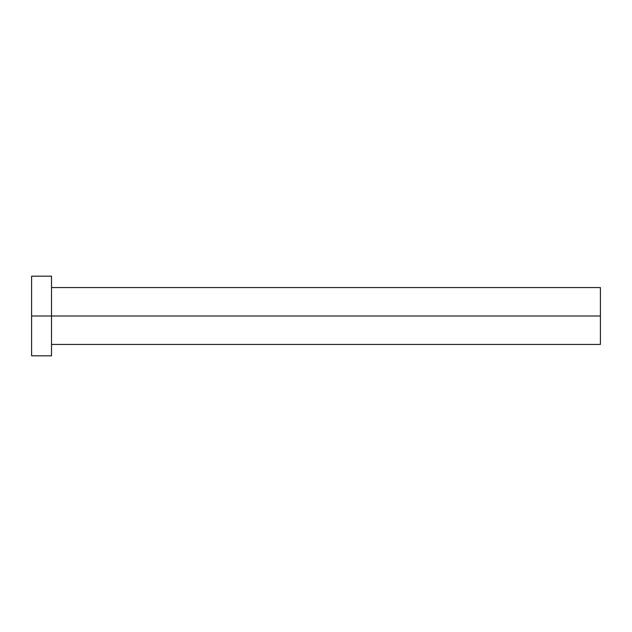 <?xml version="1.0" encoding="UTF-8"?>
<svg xmlns="http://www.w3.org/2000/svg" width="632" height="632" viewBox="0 0 632 632"><rect width="100%" height="100%" fill="white"/><g stroke="black" fill="none" stroke-linecap="round" stroke-linejoin="round"><path stroke-width="0.95" d="M51.508 276.184L31.6 276.184L31.6 316L600.4 316L600.4 344.44L600.4 316L31.6 316L31.6 355.816L51.508 355.816L51.508 276.374M51.508 276.95L51.508 355.816M31.6 276.95L31.6 355.816M600.4 316L600.4 287.56L600.4 316M51.508 344.44L600.4 344.44M51.508 287.56L600.4 287.56"/></g></svg>

